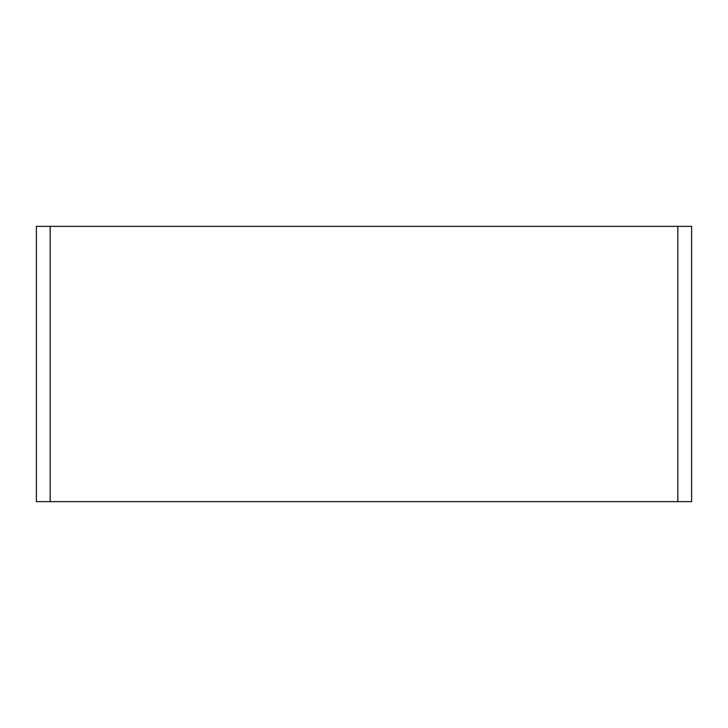 <?xml version="1.0" encoding="UTF-8"?>
<svg xmlns="http://www.w3.org/2000/svg" width="728" height="728" viewBox="0 0 728 728"><rect width="100%" height="100%" fill="white"/><g stroke="black" fill="none" stroke-linecap="round" stroke-linejoin="round"><path stroke-width="1.09" d="M50.168 226.353L36.4 226.353L36.4 501.647L50.168 501.647L50.168 226.353L677.832 226.353L677.832 501.647L691.6 501.647L691.6 226.353L677.832 226.353M677.832 501.647L50.168 501.647"/></g></svg>
